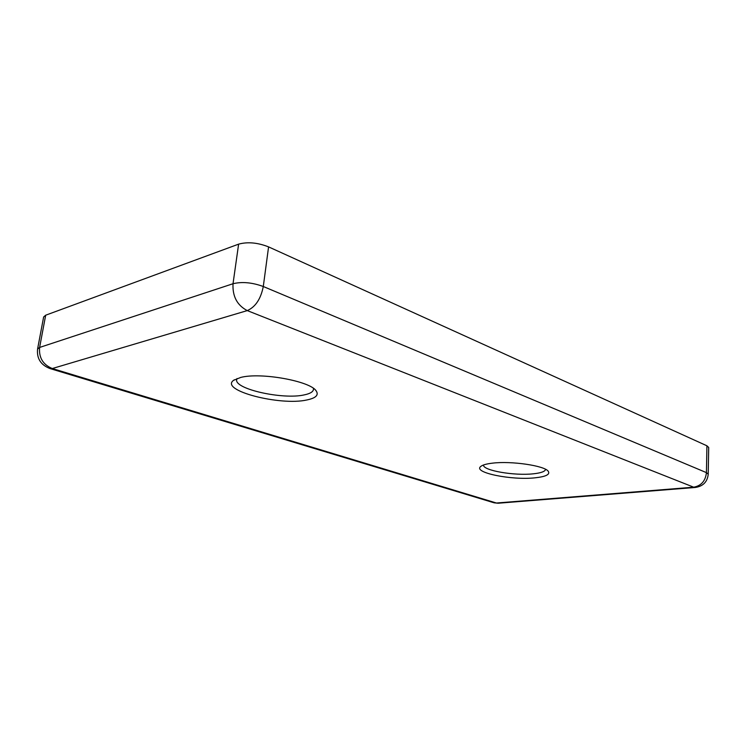 <?xml version="1.0" encoding="UTF-8"?>
<svg xmlns="http://www.w3.org/2000/svg" width="746" height="746" viewBox="0 0 746 746"><rect width="100%" height="100%" fill="white"/><g stroke="black" fill="none" stroke-linecap="round" stroke-linejoin="round"><path stroke-width="1.12" d="M240.725 377.439C260.783 372.086 310.373 381.122 316.164 390.876C318.99 395.072 315.875 398.103 306.848 399.968C280.142 406.104 219.054 390.363 233.647 380.283L240.725 377.439M237.014 378.53L236.65 379.593C234.225 389.104 282.948 399.819 304.181 394.904C309.963 393.72 313.059 391.911 313.479 389.459L313.404 388.349M492.323 463.173C511.066 460.758 544.58 465.663 548.245 471.258C550.306 474.447 545.969 476.629 535.236 477.804C511.775 480.48 472.74 472.628 480.685 466.52C482.438 465 486.317 463.881 492.323 463.173M483.52 464.991C482.494 470.456 514.414 475.995 533.381 473.803C541.046 472.983 545.121 471.491 545.606 469.327M49.861 368.524L52.295 368.533L496.435 503.018L693.705 487.194L247.262 310.597L52.295 368.533C42.97 364.663 38.736 357.632 39.613 347.44L37.57 349.063L43.632 316.985L45.683 315.204L39.613 347.44L233.022 283.732L238.617 244.147L45.683 315.204M238.617 244.147C247.644 241.685 257.631 242.599 268.579 246.889L263.291 286.511L706.434 472.628L706.919 445.791L268.579 246.889M706.919 445.791L708.7 447.479L708.224 474.186L706.434 472.628C705.511 480.909 701.268 485.767 693.705 487.194L695.263 487.474C703.105 486.28 707.422 481.851 708.224 474.186M233.022 283.732C242.096 281.54 252.185 282.473 263.291 286.511C260.811 298.959 255.468 306.988 247.262 310.597C237.135 305.3 232.388 296.349 233.022 283.732M695.542 487.446L498.114 503.233L494.076 502.813L498.421 503.205M493.675 502.683L50.206 368.627C40.853 365.083 36.647 358.556 37.57 349.063M315.614 390.233L316.164 390.876M234.356 379.798L233.647 380.283"/></g></svg>
